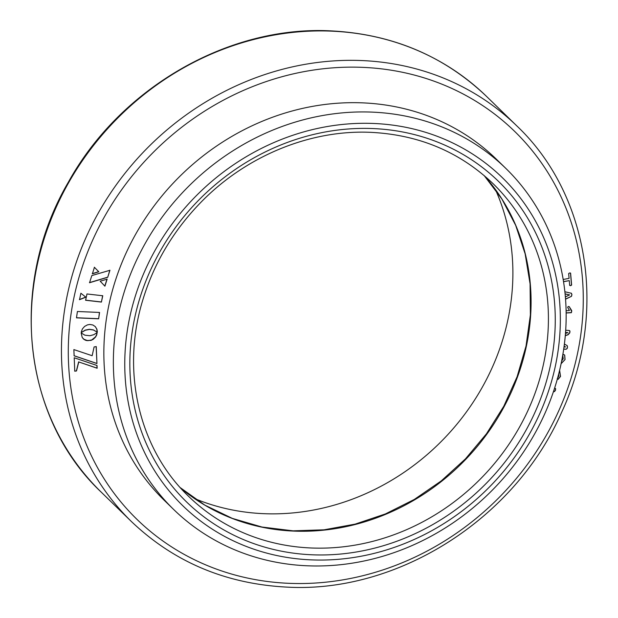 <?xml version="1.0" encoding="UTF-8"?>
<svg xmlns="http://www.w3.org/2000/svg" width="618" height="618" viewBox="0 0 618 618"><rect width="100%" height="100%" fill="white"/><g stroke="black" fill="none" stroke-linecap="round" stroke-linejoin="round"><path stroke-width="0.93" d="M563.546 281.7L569.271 280.626L569.688 285.408L570.684 285.671L571.627 285.045L570.607 273.218L569.58 272.955L568.66 273.581L569.078 278.363L563.183 279.475M569.572 285.3L570.568 285.562L571.519 284.937L570.484 272.994M565.555 299.197L571.48 296.316L571.936 294.693L571.426 293.287L564.875 291.75M566.15 312.994L571.395 312.685L571.704 310.591L569.224 306.659M566.15 312.878L571.287 312.577L571.704 311.487L569.332 306.775L568.351 306.451L567.625 307.3L569.464 310.514L566.111 310.707M563.709 349.139L566.08 349.286L567.262 348.374L567.502 346.914L567.162 345.593L564.396 344.064M564.118 346.219L565.609 346.976L564.033 346.891M565.547 332.515L567.919 332.654L565.478 333.434M565.292 335.674L568.058 334.786L569.765 332.878L569.989 331.487L569.116 330.476L565.702 330.267M565.3 335.528L567.95 334.678L569.657 332.762L569.989 331.487L569.116 330.476M561.105 363.716L565.068 359.537L564.69 355.095L563.832 354.531L562.743 354.778L563.207 358.834L561.685 360.889M558.657 374.16L558.827 375.914L557.328 378.834L558.085 379.39L560.534 376.432L559.614 370.336M557.328 378.834L558.085 379.39L560.426 376.323L559.607 370.367M553.434 391.681L554.485 391.596L555.512 390.205L555.605 388.645L554.67 387.934M109.934 270.282L107.717 277.304L89.556 282.727L91.819 275.566L109.934 270.282M94.43 267.316L98.78 271.758L92.376 273.813L94.43 267.316M92.152 355.721L94.106 346.937L96.253 346.628L96.949 363.546L74.129 355.813L73.874 349.579L92.152 355.721M76.508 370.954L74.763 371.202L74.206 357.768L97.026 365.501L97.142 368.235L78.764 361.947L76.508 370.954L74.647 371.094M89.904 335.728L93.812 334.686L97.103 332.623L96.717 334.925L95.543 337.073L93.202 339.313L91.024 340.387L86.234 340.518L84.203 339.568L82.194 337.436L81.159 332.955L84.929 335.195L89.904 335.728M81.29 331.881L82.457 328.846L84.589 326.428L87.416 324.883L89.826 324.458L92.909 324.998L95.334 326.644L96.871 329.155L97.296 331.441L97.273 332.26L93.503 330.012L89.456 329.409L85.299 330.236L81.329 332.569L81.29 331.881M80.888 293.233L85.856 297.188L79.506 299.699L80.888 293.233M85.624 300.255L86.968 293.959L102.758 295.767L101.414 302.071L85.624 300.255M107.123 279.181L104.913 286.18L100.178 281.175L107.123 279.181M76.485 317.853L77.404 311.495L99.56 312.445L98.641 318.803L76.485 317.853M173.681 509.495L164.172 500.232A238.046 214.794 -45.8 0 1 129.865 245.153A238.046 214.794 -45.8 0 1 362.936 102.874A238.046 214.794 -45.8 0 1 496.331 159.158L505.841 168.413A238.046 214.794 -45.8 0 1 540.147 423.5A238.046 214.794 -45.8 0 1 307.076 565.779A238.046 214.794 -45.8 0 1 173.681 509.495A238.046 214.794 -45.8 0 1 139.374 254.407A238.046 214.794 -45.8 0 1 372.445 112.136A238.046 214.794 -45.8 0 1 505.841 168.413M311.117 559.869A228.992 206.621 134.2 0 0 558.069 350.916A228.992 206.621 134.2 0 0 373.998 123.484A228.992 206.621 134.2 0 0 127.038 332.445A228.992 206.621 134.2 0 0 311.117 559.869M495.397 189.471A229.085 206.706 -45.8 0 1 467.671 410.228A229.085 206.706 -45.8 0 1 263.562 513.666A229.085 206.706 -45.8 0 1 194.454 498.502M99.428 312.445L98.641 318.803M98.532 318.695L76.501 317.752M107.014 279.066L104.797 286.072M102.65 295.659L101.414 302.071M101.306 301.963L85.508 300.147M85.74 297.08L79.398 299.591M95.226 326.536L96.756 329.046L97.165 332.152L93.388 329.904L89.347 329.301L85.184 330.128L81.514 332.414M96.995 332.515L96.601 334.817L95.435 336.957L91.673 339.993L87.671 340.688L83.623 339.112M83.507 339.004L82.974 338.502M96.918 365.392L97.026 368.127L78.764 361.947M78.648 361.839L76.393 370.839M96.145 346.52L96.949 363.546M96.841 363.438L74.021 355.705M94.315 267.208L98.78 271.758M98.671 271.65L92.26 273.704M109.826 270.174L107.717 277.304M107.602 277.196L89.44 282.619M553.481 391.557L554.485 391.596M554.377 391.488L555.512 390.205M555.404 390.097L555.489 388.537M557.212 378.726L557.969 379.282M561.136 363.585L565.068 359.537M564.952 359.429L564.628 355.041M569.881 331.372L569.742 330.7M565.555 332.407L567.919 332.654M564.126 346.173L565.609 346.976M563.724 349.039L566.08 349.286M565.964 349.178L567.262 348.374M567.154 348.266L567.502 346.914M567.386 346.806L567.108 345.539M565.547 299.035L571.48 296.316M571.364 296.207L571.936 294.693M571.82 294.585L571.318 293.179M565.091 293.844L569.572 294.902L565.377 296.918M565.099 293.929L569.572 294.902M563.523 281.576L569.271 280.626M362.951 67.37A270.73 244.288 134.2 0 0 70.977 314.423A270.73 244.288 134.2 0 0 288.606 583.307A270.73 244.288 134.2 0 0 580.58 336.254A270.73 244.288 134.2 0 0 362.951 67.37M101.228 492.144L131.425 521.553A276.169 249.185 -45.8 0 1 91.626 225.616A276.169 249.185 -45.8 0 1 362.017 60.564A276.169 249.185 -45.8 0 1 516.772 125.856L486.575 96.447A276.169 249.185 134.2 0 0 331.82 31.155A276.169 249.185 134.2 0 0 61.429 196.207A276.169 249.185 134.2 0 0 101.228 492.144C22.178 417.799 8.266 284.458 68.521 181.885C120.703 87.54 229.015 25.245 331.302 30.9C392.322 34.114 444.079 55.96 486.575 96.447M373.264 128.575A223.646 201.8 -45.8 0 1 553.04 350.7A223.646 201.8 -45.8 0 1 311.851 554.779A223.646 201.8 -45.8 0 1 132.067 332.662A223.646 201.8 -45.8 0 1 373.264 128.575M310.916 547.973A218.216 196.903 134.2 0 0 524.574 417.552A218.216 196.903 134.2 0 0 493.118 183.708C459.9 152.02 419.313 134.909 371.356 132.368C310.336 129.386 245.539 156.053 200.317 202.92C172.615 231.58 153.264 264.535 142.264 301.8C121.051 372.7 139.467 449.425 188.637 496.378A218.216 196.903 134.2 0 0 310.916 547.973M484.18 175.574A218.216 196.903 -45.8 0 1 504.172 406.574A218.216 196.903 -45.8 0 1 293.581 531.086A218.216 196.903 -45.8 0 1 180.271 487.648L204.898 505.169L232.345 518.402L261.97 527.03L293.063 530.839L324.071 529.811L355.08 524.141L385.393 513.944L414.323 499.437L441.206 480.951L465.439 458.904L486.474 433.79L503.825 406.188L517.111 376.717L526.026 346.049L530.383 314.879L530.082 283.909L525.138 253.844L515.682 225.346L501.916 199.066L484.164 175.566M131.425 521.553C173.921 562.04 225.678 583.886 286.698 587.1C397.629 593.55 514.779 519.089 561.499 412.585C607.942 313.782 589.479 194.685 516.772 125.856"/></g></svg>
